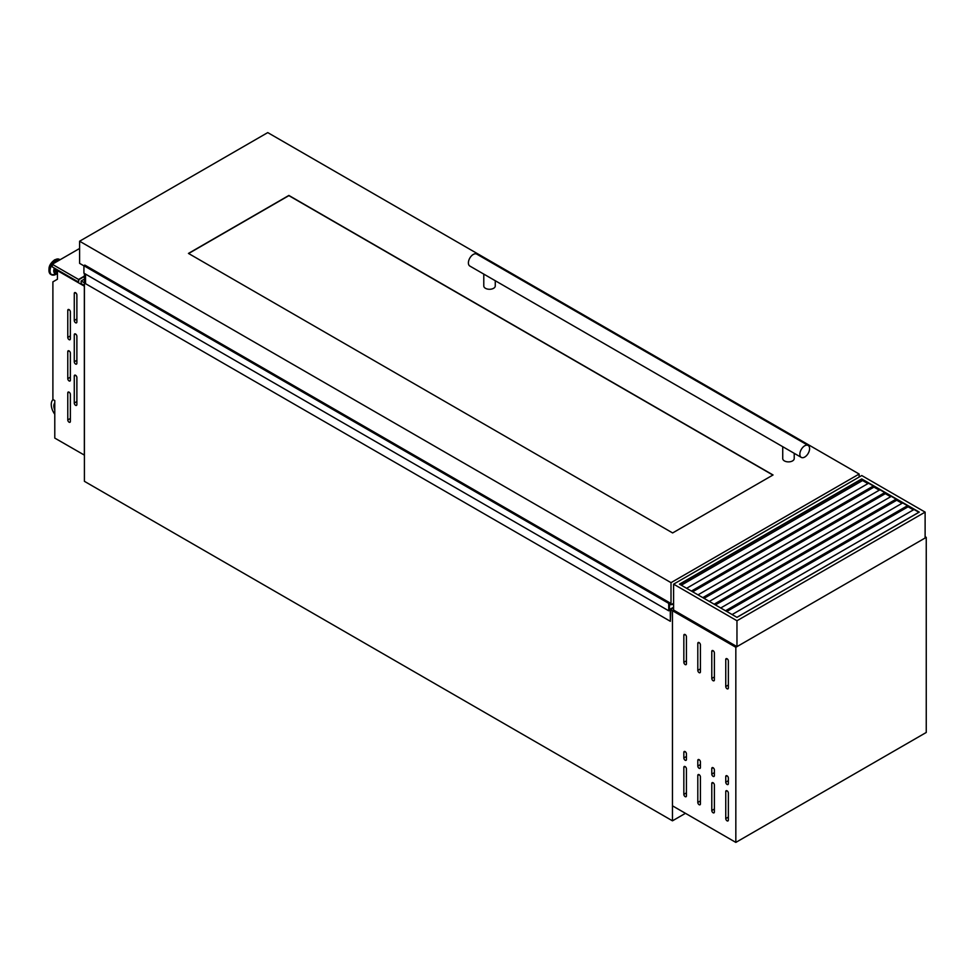 <?xml version="1.0" encoding="UTF-8"?>
<svg xmlns="http://www.w3.org/2000/svg" width="975" height="975" viewBox="0 0 975 975"><rect width="100%" height="100%" fill="white"/><g stroke="black" fill="none" stroke-linecap="round" stroke-linejoin="round"><path stroke-width="1.46" d="M669.545 602.721L84.874 265.103L83.923 265.736L83.923 273.171L668.728 610.801L670.264 610.033L670.349 621.307L670.837 609.582L673.603 607.608M673.603 607.23L669.472 609.509L669.472 602.745L668.728 603.379L668.728 610.801M85.544 274.109L85.544 283.676L670.349 621.307M672.104 604.171L673.603 605.036M83.923 265.736L668.728 603.379M75.575 405.295A1.84 1.06 -120 0 0 76.489 405.393A1.84 1.06 -120 0 0 76.879 404.552L76.879 377.532A1.84 1.06 -120 0 0 76.074 375.68A1.84 1.06 -120 0 0 74.648 375.192A1.84 1.06 -120 0 0 74.271 376.033L74.271 403.053A1.84 1.06 -120 0 0 75.575 405.295M75.575 364.028A1.84 1.06 -120 0 0 76.489 364.114A1.84 1.06 -120 0 0 76.879 363.273L76.879 336.265A1.84 1.06 -120 0 0 76.074 334.413A1.84 1.06 -120 0 0 74.648 333.913A1.84 1.06 -120 0 0 74.271 334.766L74.271 361.774A1.84 1.06 -120 0 0 75.575 364.028M75.575 322.749A1.84 1.06 -120 0 0 76.489 322.847A1.84 1.06 -120 0 0 76.879 322.006L76.879 294.986A1.84 1.06 -120 0 0 76.074 293.134A1.84 1.06 -120 0 0 74.648 292.646A1.84 1.06 -120 0 0 74.271 293.487L74.271 320.507A1.84 1.06 -120 0 0 75.575 322.749M69.079 422.187A1.84 1.06 -120 0 0 69.993 422.273A1.84 1.06 -120 0 0 70.371 421.432L70.371 394.424A1.84 1.06 -120 0 0 69.566 392.572A1.84 1.06 -120 0 0 68.153 392.072A1.84 1.06 -120 0 0 67.775 392.925L67.775 419.933A1.84 1.06 -120 0 0 69.079 422.187M69.079 380.908A1.84 1.06 -120 0 0 69.993 381.006A1.84 1.06 -120 0 0 70.371 380.165L70.371 353.145A1.84 1.06 -120 0 0 69.566 351.293A1.84 1.06 -120 0 0 68.153 350.805A1.84 1.06 -120 0 0 67.775 351.646L67.775 378.666A1.84 1.06 -120 0 0 69.079 380.908M69.079 339.641A1.84 1.06 -120 0 0 69.993 339.727A1.84 1.06 -120 0 0 70.371 338.886L70.371 311.878A1.84 1.06 -120 0 0 69.566 310.026A1.84 1.06 -120 0 0 68.153 309.526A1.84 1.06 -120 0 0 67.775 310.367L67.775 337.387A1.84 1.06 -120 0 0 69.079 339.641M57.44 272.61A3.815 2.206 -60 0 1 57.208 272.512A3.815 2.206 -60 0 1 56.623 269.417M57.208 272.512L56.16 271.903A3.815 2.206 -60 0 1 55.587 268.808M57.574 270.562A2.267 1.304 -60 0 1 57.525 269.929M84.35 455.167L84.35 286.175L57.44 270.636L57.44 279.228L52.894 281.86L52.894 399.482L54.783 400.579L54.783 438.092L84.411 455.13M58.086 270.258L57.44 270.636M84.411 273.451L84.411 481.321L672.47 820.828L685.462 813.321M672.47 820.828L672.47 610.703L673.603 610.058L736.966 646.632L925.117 538.017L925.117 512.119L736.966 620.746L736.966 646.632M735.832 647.29L735.832 842.4L926.25 732.469L926.25 537.359L735.832 647.29L670.837 609.765M53.089 399.604A11.493 6.63 -120 0 0 54.783 414.253M54.783 402.98A7.812 4.509 -120 0 0 54.783 410.061M54.783 403.772A7.812 4.509 -120 0 0 54.783 407.769M84.411 282.835L81.157 280.958L81.157 283.579L84.411 285.456M52.248 266.882L78.561 282.08L78.561 279.459L52.248 264.262L52.248 266.882M79.609 248.467L52.248 264.262M84.411 276.071L78.561 279.459M81.157 280.958L84.411 279.082M78.561 282.08L78.89 279.642L84.411 276.449M679.782 584.354L861.754 479.286L918.938 512.314M889.237 517.676L888.396 517.189M877.866 511.107L877.025 510.62M866.495 504.55L865.642 504.051M736.966 620.746L673.603 584.159L673.603 610.058L672.47 610.703L672.47 805.825L735.832 842.4M673.603 584.159L861.754 475.544L925.117 512.119M679.453 584.159L736.966 617.37L919.267 512.119L861.754 478.92L679.453 584.159M861.754 478.92L861.754 481.016M861.754 493.179L861.754 494.154M726.765 611.483L908.091 506.793L913.417 509.876M715.394 604.914L896.72 500.224L902.046 503.307M704.023 598.345L885.337 493.667L890.662 496.738M692.652 591.776L873.966 487.098L879.292 490.169M681.281 585.219L862.595 480.529L867.921 483.6M914.062 509.498L732.091 614.555M902.692 502.929L720.72 607.986M907.896 505.928L725.924 610.996M891.321 496.36L709.349 601.417M896.513 499.358L714.553 604.427M879.95 489.791L697.978 594.86M885.142 492.802L703.17 597.858M868.567 483.234L686.607 588.291M873.771 486.232L691.799 591.289M685.145 796.624A1.84 1.06 -120 0 0 686.059 796.709A1.84 1.06 -120 0 0 686.437 795.868L686.437 768.861A1.84 1.06 -120 0 0 685.632 767.008A1.84 1.06 -120 0 0 684.218 766.508A1.84 1.06 -120 0 0 683.841 767.349L683.841 794.369A1.84 1.06 -120 0 0 685.145 796.624M699.112 804.692A1.84 1.06 -120 0 0 700.038 804.777A1.84 1.06 -120 0 0 700.416 803.936L700.416 776.917A1.84 1.06 -120 0 0 699.611 775.076A1.84 1.06 -120 0 0 698.197 774.577A1.84 1.06 -120 0 0 697.807 775.418L697.807 802.437A1.84 1.06 -120 0 0 699.112 804.692M713.091 812.76A1.84 1.06 -120 0 0 714.005 812.845A1.84 1.06 -120 0 0 714.382 812.004L714.382 784.985A1.84 1.06 -120 0 0 713.578 783.144A1.84 1.06 -120 0 0 712.164 782.645A1.84 1.06 -120 0 0 711.787 783.486L711.787 810.505A1.84 1.06 -120 0 0 713.091 812.76M727.057 820.828A1.84 1.06 -120 0 0 727.972 820.913A1.84 1.06 -120 0 0 728.362 820.072L728.362 793.053A1.84 1.06 -120 0 0 727.557 791.213A1.84 1.06 -120 0 0 726.143 790.713A1.84 1.06 -120 0 0 725.753 791.554L725.753 818.573A1.84 1.06 -120 0 0 727.057 820.828M685.145 760.22A1.84 1.06 -120 0 0 686.059 760.317A1.84 1.06 -120 0 0 686.437 759.476L686.437 753.846A1.84 1.06 -120 0 0 685.632 751.993A1.84 1.06 -120 0 0 684.218 751.506A1.84 1.06 -120 0 0 683.841 752.347L683.841 757.977A1.84 1.06 -120 0 0 685.145 760.22M699.112 768.288A1.84 1.06 -120 0 0 700.038 768.385A1.84 1.06 -120 0 0 700.416 767.544L700.416 761.914A1.84 1.06 -120 0 0 699.611 760.061A1.84 1.06 -120 0 0 698.197 759.574A1.84 1.06 -120 0 0 697.807 760.415L697.807 766.045A1.84 1.06 -120 0 0 699.112 768.288M713.091 776.356A1.84 1.06 -120 0 0 714.005 776.453A1.84 1.06 -120 0 0 714.382 775.612L714.382 769.982A1.84 1.06 -120 0 0 713.578 768.129A1.84 1.06 -120 0 0 712.164 767.642A1.84 1.06 -120 0 0 711.787 768.483L711.787 774.113A1.84 1.06 -120 0 0 713.091 776.356M727.057 784.424A1.84 1.06 -120 0 0 727.972 784.522A1.84 1.06 -120 0 0 728.362 783.681L728.362 778.05A1.84 1.06 -120 0 0 727.557 776.197A1.84 1.06 -120 0 0 726.143 775.71A1.84 1.06 -120 0 0 725.753 776.551L725.753 782.169A1.84 1.06 -120 0 0 727.057 784.424M685.145 664.56A1.84 1.06 -120 0 0 686.059 664.645A1.84 1.06 -120 0 0 686.437 663.804L686.437 636.797A1.84 1.06 -120 0 0 685.632 634.944A1.84 1.06 -120 0 0 684.218 634.457A1.84 1.06 -120 0 0 683.841 635.298L683.841 662.305A1.84 1.06 -120 0 0 685.145 664.56M699.112 672.628A1.84 1.06 -120 0 0 700.038 672.713A1.84 1.06 -120 0 0 700.416 671.872L700.416 644.865A1.84 1.06 -120 0 0 699.611 643.013A1.84 1.06 -120 0 0 698.197 642.513A1.84 1.06 -120 0 0 697.807 643.366L697.807 670.373A1.84 1.06 -120 0 0 699.112 672.628M713.091 680.696A1.84 1.06 -120 0 0 714.005 680.782A1.84 1.06 -120 0 0 714.382 679.941L714.382 652.933A1.84 1.06 -120 0 0 713.578 651.081A1.84 1.06 -120 0 0 712.164 650.581A1.84 1.06 -120 0 0 711.787 651.422L711.787 678.442A1.84 1.06 -120 0 0 713.091 680.696M727.057 688.764A1.84 1.06 -120 0 0 727.972 688.85A1.84 1.06 -120 0 0 728.362 688.009L728.362 660.989A1.84 1.06 -120 0 0 727.557 659.149A1.84 1.06 -120 0 0 726.143 658.649A1.84 1.06 -120 0 0 725.753 659.49L725.753 686.51A1.84 1.06 -120 0 0 727.057 688.764M926.25 537.359L925.117 536.701M801.279 457.397L469.828 266.041A6.898 3.985 -60 0 1 468.768 260.52A6.898 3.985 -60 0 1 473.277 254.451A6.898 3.985 -60 0 1 476.726 254.097L808.165 445.465A6.898 3.985 -60 0 1 809.226 450.986A6.898 3.985 -60 0 1 804.716 457.056A6.898 3.985 -60 0 1 801.279 457.397A6.898 3.985 -60 0 1 800.219 451.876A6.898 3.985 -60 0 1 804.716 445.807A6.898 3.985 -60 0 1 808.165 445.465M483.783 274.097L483.783 285.967A5.74 3.315 0 0 0 485.465 288.308A5.74 3.315 0 0 0 491.717 289.027A5.74 3.315 0 0 0 495.263 285.967L495.263 280.727M782.73 446.696L782.73 458.555A5.74 3.315 0 0 0 784.412 460.907A5.74 3.315 0 0 0 790.676 461.626A5.74 3.315 0 0 0 794.223 458.555L794.223 453.326M672.628 532.947L773.041 474.971L288.868 195.439L188.455 253.415L672.628 532.947M79.609 241.215L671.007 582.66L859.146 474.033L267.747 132.6L79.609 241.215L79.609 263.36L83.923 265.846M669.374 603.866L671.007 604.805L673.603 603.293M671.007 582.66L671.007 604.805M859.146 474.033L859.146 477.043M772.87 475.069L288.868 195.634L188.626 253.512M84.679 265.103L669.484 602.745M84.606 265.224L669.411 602.855M84.606 265.273L669.411 602.903M84.545 265.383L669.35 603.013M57.44 273.28A5.363 3.096 -60 0 1 54.771 268.344M56.026 274.328A8.458 4.887 -60 0 1 55.831 274.426L57.44 273.561A5.862 3.388 -60 0 1 54.368 268.113M52.979 275.121A8.653 4.997 -60 0 1 51.358 274.718L55.831 274.426A8.458 4.887 -60 0 1 50.042 270.757A8.458 4.887 -60 0 1 56.026 260.508A8.458 4.887 -60 0 1 59.816 259.886M51.066 274.523A8.653 4.997 -60 0 1 50.749 274.365L51.358 274.718A8.653 4.997 -60 0 1 50.03 267.784A8.653 4.997 -60 0 1 55.685 260.154A8.653 4.997 -60 0 1 60.011 259.728A8.653 4.997 -60 0 1 60.048 259.752L59.402 259.374A8.653 4.997 -60 0 1 59.694 259.569M50.749 274.365A8.653 4.997 -60 0 1 49.42 267.43A8.653 4.997 -60 0 1 55.075 259.801A8.653 4.997 -60 0 1 59.402 259.374L54.722 259.764C48.799 264.322 47.47 269.185 50.749 274.365M48.957 270.112A7.958 4.595 -60 0 1 54.588 260.081M69.079 309.623L67.775 310.367M70.371 335.888L67.775 337.387M69.079 350.89L67.775 351.646M70.371 377.154L67.775 378.666M69.079 392.169L67.775 392.925M70.371 418.433L67.775 419.933M75.575 292.732L74.271 293.487M76.879 318.996L74.271 320.507M75.575 334.011L74.271 334.766M76.879 360.275L74.271 361.774M75.575 375.29L74.271 376.033M76.879 401.554L74.271 403.053M918.877 512.265L736.905 617.333M907.493 505.708L725.534 610.764M896.122 499.139L714.151 604.195M884.752 492.57L702.78 597.626M873.381 486.001L691.409 591.069M727.057 658.747L725.753 659.49M728.362 685.011L725.753 686.51M713.091 650.678L711.787 651.422M714.382 676.943L711.787 678.442M699.112 642.61L697.807 643.366M700.416 668.874L697.807 670.373M685.145 634.542L683.841 635.298M686.437 660.806L683.841 662.305M727.057 775.795L725.753 776.551M728.362 780.67L725.753 782.169M713.091 767.727L711.787 768.483M714.382 772.602L711.787 774.113M699.112 759.659L697.807 760.415M700.416 764.546L697.807 766.045M685.145 751.591L683.841 752.347M686.437 756.478L683.841 757.977M728.362 817.074L725.753 818.573M727.057 790.81L725.753 791.554M714.382 809.006L711.787 810.505M713.091 782.742L711.787 783.486M700.416 800.938L697.807 802.437M699.112 774.674L697.807 775.418M686.437 792.87L683.841 794.369M685.145 766.606L683.841 767.349M84.874 265.103L669.679 602.733"/></g></svg>
